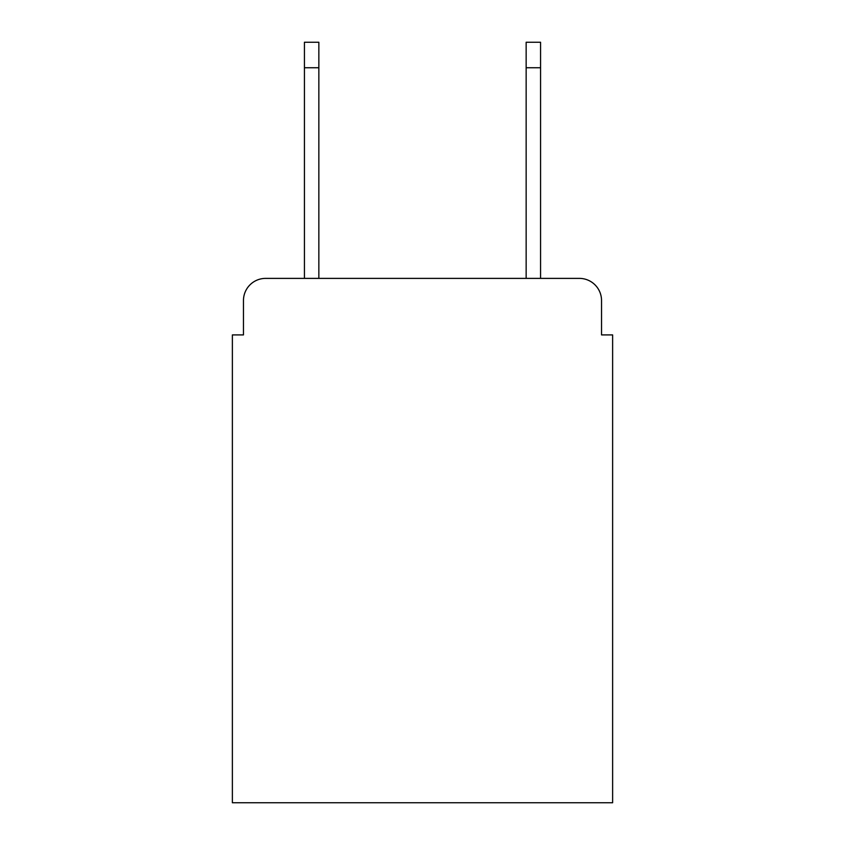 <?xml version="1.0" encoding="UTF-8"?>
<svg xmlns="http://www.w3.org/2000/svg" width="845" height="845" viewBox="0 0 845 845"><rect width="100%" height="100%" fill="white"/><g stroke="black" fill="none" stroke-linecap="round" stroke-linejoin="round"><path stroke-width="1.27" d="M243.466 300.556L243.466 334.916L243.466 300.556A22.171 22.171 0 0 1 265.636 278.385L304.432 278.385L304.432 42.25L318.85 42.25L318.85 278.385L526.15 278.385L526.15 42.25L540.568 42.25L540.568 278.385L579.364 278.385L265.636 278.385M601.534 334.916L601.534 300.556L601.534 334.916L612.625 334.916L612.625 802.75L232.375 802.75L232.375 334.916L243.466 334.916M601.534 300.556A22.171 22.171 0 0 0 579.364 278.385M304.432 67.748L318.85 67.748M540.568 67.748L526.15 67.748"/></g></svg>
